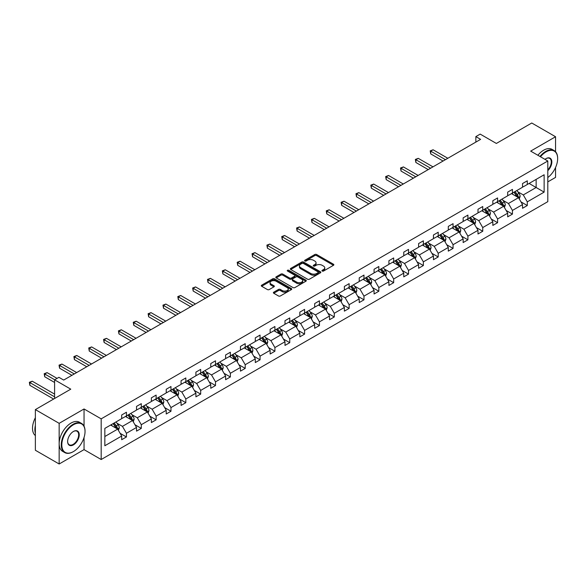 <?xml version="1.0" encoding="UTF-8"?>
<svg xmlns="http://www.w3.org/2000/svg" width="587" height="587" viewBox="0 0 587 587"><rect width="100%" height="100%" fill="white"/><g stroke="black" fill="none" stroke-linecap="round" stroke-linejoin="round"><path stroke-width="0.88" d="M322.226 271.04A0.925 0.536 0 0 0 323.54 271.04L333.46 265.309A1.321 0.763 0 0 0 333.849 264.774A1.321 0.763 0 0 0 333.46 264.231L316.65 254.523A1.321 0.763 0 0 0 314.779 254.523L304.851 260.254A0.925 0.536 0 0 0 304.587 260.635A0.925 0.536 0 0 0 304.851 261.01A0.925 0.536 0 0 0 306.165 261.01L307.449 260.268A4.226 2.443 0 0 1 313.429 260.268L314.83 261.076A4.226 2.443 0 0 1 316.063 262.807A4.226 2.443 0 0 1 314.83 264.532L313.539 265.273A0.925 0.536 0 0 0 313.275 265.647A0.925 0.536 0 0 0 313.539 266.028A0.925 0.536 0 0 0 314.852 266.028L316.136 265.287A4.226 2.443 0 0 1 322.116 265.287L323.518 266.094A4.226 2.443 0 0 1 324.75 267.819A4.226 2.443 0 0 1 323.518 269.543L322.226 270.291A0.925 0.536 0 0 0 321.962 270.666A0.925 0.536 0 0 0 322.226 271.04L322.226 270.291M555.559 151.703L555.559 136.742L531.763 123.006L496.36 143.448L480.181 134.107L475.852 136.602L475.852 142.098M547.803 181.882L555.559 177.399L555.559 167.5M84.044 426.206L84.044 408.97L59.155 423.337L59.155 463.994L35.367 450.258L35.367 409.601L70.77 389.159L54.591 379.818L54.591 398.5M59.155 423.337L35.367 409.601M273.769 292.172A1.321 0.763 0 0 0 273.381 292.708A1.321 0.763 0 0 0 273.769 293.251L278.487 295.973A1.321 0.763 0 0 0 280.359 295.973L291.379 289.611A1.321 0.763 0 0 0 291.768 289.068A1.321 0.763 0 0 0 291.379 288.533L274.562 278.825A1.321 0.763 0 0 0 272.698 278.825L261.677 285.187A1.321 0.763 0 0 0 261.288 285.73A1.321 0.763 0 0 0 261.677 286.265L267.371 289.552A1.321 0.763 0 0 0 269.242 289.552L273.96 286.83A1.321 0.763 0 0 0 274.342 286.295A1.321 0.763 0 0 0 273.96 285.752L271.135 284.123A3.537 2.04 0 0 1 270.093 282.677A3.537 2.04 0 0 1 272.28 280.791A3.537 2.04 0 0 1 276.132 281.239L287.197 287.63A3.537 2.04 0 0 1 288.232 289.068A3.537 2.04 0 0 1 286.052 290.954A3.537 2.04 0 0 1 282.2 290.514L280.359 289.45A1.321 0.763 0 0 0 278.487 289.45L273.769 292.172L273.769 293.251M54.591 379.818L58.92 377.316L63.675 380.068L480.614 139.354L475.852 136.602M84.044 408.97L101.177 418.854L547.803 160.999L547.803 201.657L101.177 459.518L101.177 418.854M555.559 136.742L530.67 151.108L547.803 160.999M307.537 279.199A1.321 0.763 0 0 0 309.408 279.199L320.429 272.838A1.321 0.763 0 0 0 320.818 272.295A1.321 0.763 0 0 0 320.429 271.759L303.618 262.051A1.321 0.763 0 0 0 301.747 262.051L290.726 268.413A1.321 0.763 0 0 0 290.338 268.956A1.321 0.763 0 0 0 290.726 269.492L307.537 279.199M287.872 271.245A0.925 0.536 0 0 1 288.811 271.37L288.811 270.277L305.908 280.146A1.321 0.763 0 0 1 306.289 280.681A1.321 0.763 0 0 1 305.908 281.224L294.879 287.586A1.321 0.763 0 0 1 293.016 287.586L276.198 277.878L276.198 276.8A1.321 0.763 0 0 0 275.809 277.343A1.321 0.763 0 0 0 276.198 277.878M276.198 276.8L280.916 274.078A1.321 0.763 0 0 1 282.787 274.078L289.604 278.011A1.321 0.763 0 0 0 291.475 278.011L294.601 276.206A1.321 0.763 0 0 0 294.99 275.67A1.321 0.763 0 0 0 294.601 275.127L287.505 271.033A0.925 0.536 0 0 1 287.234 270.651A0.925 0.536 0 0 1 287.806 270.159A0.925 0.536 0 0 1 288.811 270.277M104.838 428.393L121.685 418.663L121.685 414.987L126.44 412.235L126.44 415.919L136.529 410.093L136.529 406.409L141.291 403.665L141.291 407.349L151.373 401.523L151.373 397.839L156.135 395.095L156.135 398.771L166.224 392.952L166.224 389.269L170.978 386.525L170.978 390.201L181.067 384.382L181.067 380.699L185.83 377.947L185.83 381.631L195.911 375.805L195.911 372.129L200.673 369.377L200.673 373.061L210.762 367.235L210.762 363.558L215.517 360.807L215.517 364.49L225.606 358.664L225.606 354.981L230.368 352.237L230.368 355.92L240.45 350.094L240.45 346.411L245.212 343.666L245.212 347.343L255.301 341.524L255.301 337.841L260.056 335.096L260.056 338.772L270.145 332.954L270.145 329.27L274.907 326.519L274.907 330.202L284.988 324.376L284.988 320.7L289.751 317.949L289.751 321.632L299.84 315.806L299.84 312.123L304.594 309.378L304.594 313.062L314.683 307.236L314.683 303.552L319.445 300.808L319.445 304.492L329.534 298.666L329.534 294.982L334.289 292.238L334.289 295.914L344.378 290.095L344.378 286.412L349.133 283.668L349.133 287.344L359.222 281.525L359.222 277.842L363.984 275.09L363.984 278.774L374.073 272.948L374.073 269.272L378.828 266.52L378.828 270.203L388.917 264.377L388.917 260.694L393.672 257.95L393.672 261.633L403.761 255.807L403.761 252.124L408.523 249.38L408.523 253.063L418.612 247.237L418.612 243.554L423.366 240.809L423.366 244.486L433.455 238.667L433.455 234.983L438.21 232.239L438.21 235.915L448.299 230.097L448.299 226.413L453.061 223.662L453.061 227.345L463.15 221.519L463.15 217.843L467.905 215.091L467.905 218.775L477.994 212.949L477.994 209.266L482.749 206.521L482.749 210.205L492.838 204.379L492.838 200.695L497.6 197.951L497.6 201.635L507.689 195.809L507.689 192.125L512.444 189.381L512.444 193.057L522.533 187.238L522.533 183.555L527.295 180.811L527.295 184.487L544.134 174.765L544.134 192.125L527.295 201.855L527.295 205.531L522.533 208.282L522.533 204.599L512.444 210.425L512.444 214.101L507.689 216.852L507.689 213.169L497.6 218.995L497.6 222.678L492.838 225.423L492.838 221.739L482.749 227.565L482.749 231.249L477.994 233.993L477.994 230.317L467.905 236.135L467.905 239.819L463.15 242.563L463.15 238.887L453.061 244.706L453.061 248.389L448.299 251.141L448.299 247.457L438.21 253.283L438.21 256.959L433.455 259.711L433.455 256.027L423.366 261.853L423.366 265.537L418.612 268.281L418.612 264.598L408.523 270.424L408.523 274.107L403.761 276.851L403.761 273.168L393.672 278.994L393.672 282.677L388.917 285.421L388.917 281.745L378.828 287.564L378.828 291.247L374.073 293.992L374.073 290.316L363.984 296.134L363.984 299.818L359.222 302.569L359.222 298.886L349.133 304.712L349.133 308.388L344.378 311.139L344.378 307.456L334.289 313.282L334.289 316.965L329.534 319.71L329.534 316.026L319.445 321.852L319.445 325.536L314.683 328.28L314.683 324.596L304.594 330.422L304.594 334.106L299.84 336.85L299.84 333.174L289.751 338.993L289.751 342.676L284.988 345.42L284.988 341.744L274.907 347.563L274.907 351.246L270.145 353.998L270.145 350.314L260.056 356.14L260.056 359.816L255.301 362.568L255.301 358.884L245.212 364.71L245.212 368.394L240.45 371.138L240.45 367.455L230.368 373.281L230.368 376.964L225.606 379.708L225.606 376.025L215.517 381.851L215.517 385.534L210.762 388.278L210.762 384.602L200.673 390.421L200.673 394.104L195.911 396.849L195.911 393.173L185.83 398.991L185.83 402.675L181.067 405.426L181.067 401.743L170.978 407.569L170.978 411.245L166.224 413.996L166.224 410.313L156.135 416.139L156.135 419.822L151.373 422.567L151.373 418.883L141.291 424.709L141.291 428.393L136.529 431.137L136.529 427.453L126.44 433.279L126.44 436.963L121.685 439.707L121.685 436.031L104.838 445.753L104.838 428.393M125.486 416.469L132.53 420.534L122.441 426.36L116.938 423.176M122.441 426.36L126.44 433.279M132.53 420.534L136.529 427.453M121.685 417.783L122.441 418.223L126.44 415.919M140.337 407.899L147.381 411.964L137.292 417.783L131.781 414.605M137.292 417.783L141.291 424.709M147.381 411.964L151.373 418.883M136.529 409.212L137.292 409.653L141.291 407.349M155.181 399.321L162.225 403.394L152.136 409.212L146.625 406.035M152.136 409.212L156.135 416.139M162.225 403.394L166.224 410.313M151.373 400.642L152.136 401.082L156.135 398.771M170.025 390.751L177.069 394.816L166.979 400.642L161.476 397.465M166.979 400.642L170.978 407.569M177.069 394.816L181.067 401.743M166.224 392.072L166.979 392.512L170.978 390.201M184.876 382.181L191.92 386.246L181.831 392.072L176.32 388.895M181.831 392.072L185.83 398.991M191.92 386.246L195.911 393.173M181.067 383.502L181.831 383.942L185.83 381.631M199.719 373.611L206.763 377.676L196.674 383.502L191.164 380.317M196.674 383.502L200.673 390.421M206.763 377.676L210.762 384.602M195.911 374.932L196.674 375.364L200.673 373.061M214.571 365.041L221.607 369.106L211.518 374.932L206.015 371.747M211.518 374.932L215.517 381.851M221.607 369.106L225.606 376.025M210.762 366.354L211.518 366.794L215.517 364.49M229.414 356.47L236.458 360.535L226.369 366.354L220.859 363.177M226.369 366.354L230.368 373.281M236.458 360.535L240.45 367.455M225.606 357.784L226.369 358.224L230.368 355.92M244.258 347.893L251.302 351.965L241.213 357.784L235.703 354.607M241.213 357.784L245.212 364.71M251.302 351.965L255.301 358.884M240.45 349.214L241.213 349.654L245.212 347.343M259.109 339.323L266.146 343.388L256.064 349.214L250.554 346.037M256.064 349.214L260.056 356.14M266.146 343.388L270.145 350.314M255.301 340.643L256.064 341.084L260.056 338.772M273.953 330.752L280.997 334.817L270.908 340.643L265.397 337.466M270.908 340.643L274.907 347.563M280.997 334.817L284.988 341.744M270.145 332.073L270.908 332.513L274.907 330.202M288.797 322.182L295.841 326.247L285.752 332.073L280.248 328.889M285.752 332.073L289.751 338.993M295.841 326.247L299.84 333.174M284.988 323.503L285.752 323.936L289.751 321.632M303.648 313.612L310.684 317.677L300.603 323.503L295.092 320.319M300.603 323.503L304.594 330.422M310.684 317.677L314.683 324.596M299.84 314.925L300.603 315.366L304.594 313.062M318.492 305.042L325.536 309.107L315.446 314.925L309.936 311.748M315.446 314.925L319.445 321.852M325.536 309.107L329.534 316.026M314.683 306.355L315.446 306.796L319.445 304.492M333.335 296.464L340.379 300.537L330.29 306.355L324.787 303.178M330.29 306.355L334.289 313.282M340.379 300.537L344.378 307.456M329.534 297.785L330.29 298.225L334.289 295.914M348.186 287.894L355.223 291.959L345.141 297.785L339.631 294.608M345.141 297.785L349.133 304.712M355.223 291.959L359.222 298.886M344.378 289.215L345.141 289.655L349.133 287.344M363.03 279.324L370.074 283.389L359.985 289.215L354.475 286.038M359.985 289.215L363.984 296.134M370.074 283.389L374.073 290.316M359.222 280.645L359.985 281.085L363.984 278.774M377.874 270.754L384.918 274.819L374.829 280.645L369.326 277.46M374.829 280.645L378.828 287.564M384.918 274.819L388.917 281.745M374.073 272.075L374.829 272.507L378.828 270.203M392.725 262.184L399.762 266.249L389.68 272.075L384.169 268.89M389.68 272.075L393.672 278.994M399.762 266.249L403.761 273.168M388.917 263.497L389.68 263.937L393.672 261.633M407.569 253.613L414.613 257.678L404.524 263.497L399.013 260.32M404.524 263.497L408.523 270.424M414.613 257.678L418.612 264.598M403.761 254.927L404.524 255.367L408.523 253.063M422.413 245.036L429.457 249.101L419.367 254.927L413.864 251.75M419.367 254.927L423.366 261.853M429.457 249.101L433.455 256.027M418.612 246.357L419.367 246.797L423.366 244.486M437.264 236.466L444.308 240.531L434.219 246.357L428.708 243.179M434.219 246.357L438.21 253.283M444.308 240.531L448.299 247.457M433.455 237.786L434.219 238.227L438.21 235.915M452.107 227.895L459.151 231.96L449.062 237.786L443.552 234.602M449.062 237.786L453.061 244.706M459.151 231.96L463.15 238.887M448.299 229.216L449.062 229.656L453.061 227.345M466.951 219.325L473.995 223.39L463.906 229.216L458.403 226.032M463.906 229.216L467.905 236.135M473.995 223.39L477.994 230.317M463.15 220.646L463.906 221.079L467.905 218.775M481.802 210.755L488.846 214.82L478.757 220.646L473.247 217.461M478.757 220.646L482.749 227.565M488.846 214.82L492.838 221.739M477.994 212.068L478.757 212.509L482.749 210.205M496.646 202.185L503.69 206.25L493.601 212.068L488.091 208.891M493.601 212.068L497.6 218.995M503.69 206.25L507.689 213.169M492.838 203.498L493.601 203.938L497.6 201.635M511.49 193.607L518.534 197.672L508.445 203.498L502.942 200.321M508.445 203.498L512.444 210.425M518.534 197.672L522.533 204.599M507.689 194.928L508.445 195.368L512.444 193.057M529.1 183.445L536.144 187.51L523.296 194.928L517.785 191.751M523.296 194.928L527.295 201.855M544.134 192.125L536.144 187.51L536.144 179.38L544.134 174.765M59.155 463.994L84.044 449.627L101.177 459.518M522.533 186.358L523.296 186.798L527.295 184.487M104.838 436.523L117.686 429.104L110.642 425.039M117.686 429.104L121.685 436.031M520.962 201.877L527.295 205.531M506.119 210.454L512.444 214.101M491.268 219.024L497.6 222.678M476.424 227.595L482.749 231.249M461.58 236.165L467.905 239.819M446.729 244.735L453.061 248.389M431.885 253.305L438.21 256.959M417.041 261.883L423.366 265.537M402.19 270.453L408.523 274.107M387.347 279.023L393.672 282.677M372.503 287.593L378.828 291.247M357.652 296.164L363.984 299.818M342.808 304.734L349.133 308.388M327.964 313.311L334.289 316.965M313.113 321.881L319.445 325.536M298.269 330.452L304.594 334.106M283.418 339.022L289.751 342.676M268.575 347.592L274.907 351.246M253.731 356.162L260.056 359.816M238.88 364.74L245.212 368.394M224.036 373.31L230.368 376.964M209.192 381.88L215.517 385.534M194.341 390.45L200.673 394.104M179.497 399.021L185.83 402.675M164.654 407.591L170.978 411.245M149.802 416.168L156.135 419.822M134.959 424.739L141.291 428.393M120.115 433.309L126.44 436.963M84.044 449.627L84.044 437.484M322.601 271.172L323.518 270.644A4.226 2.443 0 0 0 324.75 268.919L324.75 267.819M316.063 262.807L316.063 263.901A4.226 2.443 0 0 1 314.83 265.632L313.913 266.16M333.46 264.231L333.46 265.309L316.65 255.624A1.321 0.763 0 0 0 314.779 255.624L305.225 261.142M320.429 271.759L320.429 272.838L303.618 263.152A1.321 0.763 0 0 0 301.747 263.152L290.741 269.499M318.095 272.676A0.925 0.536 0 0 0 318.367 272.295A0.925 0.536 0 0 0 318.095 271.92L303.34 263.402A0.925 0.536 0 0 0 302.026 263.402L300.676 264.179A4.226 2.443 0 0 0 299.436 265.904A4.226 2.443 0 0 0 300.676 267.635L310.765 273.454A4.226 2.443 0 0 0 316.738 273.454L318.095 272.676L318.095 273.777A0.925 0.536 0 0 0 318.367 273.395L318.367 272.295M299.436 265.904L299.436 267.004A4.226 2.443 0 0 0 300.676 268.729L300.676 267.635M318.095 273.777L316.738 274.555A4.226 2.443 0 0 1 310.765 274.555L300.676 268.729M276.22 277.886L280.916 275.178L280.916 274.078M294.99 275.67L294.99 276.763A1.321 0.763 0 0 1 294.601 277.306L291.475 279.111A1.321 0.763 0 0 1 289.604 279.111L282.787 275.178A1.321 0.763 0 0 0 280.916 275.178M288.811 271.37L305.886 281.232M296.677 282.098A3.537 2.04 0 0 0 300.529 282.545A3.537 2.04 0 0 0 302.716 280.659A3.537 2.04 0 0 0 301.681 279.214L297.778 276.961A1.321 0.763 0 0 0 295.907 276.961L292.781 278.766A1.321 0.763 0 0 0 292.392 279.309A1.321 0.763 0 0 0 292.781 279.845L296.677 282.098L296.677 283.198A3.537 2.04 0 0 0 300.529 283.638A3.537 2.04 0 0 0 302.716 281.753L302.716 280.659M292.392 279.309L292.392 280.41A1.321 0.763 0 0 0 292.781 280.946L292.781 279.845M296.677 283.198L292.781 280.946M288.232 289.068L288.232 290.169A3.537 2.04 0 0 1 286.052 292.055A3.537 2.04 0 0 1 282.2 291.614L280.359 290.543A1.321 0.763 0 0 0 278.487 290.543L273.791 293.258M270.093 282.677L270.093 283.778A3.537 2.04 0 0 0 271.135 285.223L271.135 284.123M273.938 286.845L271.135 285.223M291.379 288.533L291.379 289.611L274.562 279.918A1.321 0.763 0 0 0 272.698 279.918L261.692 286.273L261.677 285.187M519.26 198.927L520.133 196.403A3.566 2.062 -120 0 0 518.996 193.365L516.861 190.511M513.031 194.495L512.099 193.262M447.822 158.277L433.103 149.78L430.726 151.153L430.726 153.904L443.068 161.029M518.005 197.371L518.211 196.55A3.566 2.062 -120 0 0 517.191 194.407L515.048 191.553M514.161 192.074L516.509 195.207A1.82 1.049 60 0 1 516.839 195.764L518.211 196.55M513.911 192.213L516.046 195.067A3.566 2.062 60 0 1 516.934 196.748M430.726 153.904L430.198 150.852L445.445 159.657M430.198 150.852L433.103 149.78M547.803 177.545A16.421 9.48 120 0 0 557.65 158.607A16.421 9.48 120 0 0 546.042 151.908A16.421 9.48 120 0 0 540.466 156.766M539.974 156.48A16.825 9.715 -60 0 1 545.756 151.409A16.825 9.715 -60 0 1 554.165 150.58A16.825 9.715 -60 0 1 557.65 158.277A16.825 9.715 -60 0 1 557.65 158.446M544.956 159.356A8.211 4.74 -60 0 1 546.042 158.607L546.042 158.607A8.211 4.74 -60 0 1 551.773 160.97A8.211 4.74 -60 0 1 547.803 170.685M537.875 155.269A16.825 9.715 -60 0 1 543.657 150.206A16.825 9.715 -60 0 1 552.073 149.369L554.165 150.58M547.803 169.885A7.807 4.505 120 0 0 549.659 158.387A7.807 4.505 120 0 0 545.895 158.695M73.148 451.741L73.434 451.579A16.421 9.48 120 0 0 85.042 431.467A16.421 9.48 120 0 0 73.434 424.761A16.421 9.48 120 0 0 61.818 444.873A16.421 9.48 120 0 0 73.434 451.579L73.148 451.741A16.825 9.715 -60 0 1 64.731 452.577A16.825 9.715 -60 0 1 62.156 439.091A16.825 9.715 -60 0 1 73.148 424.269A16.825 9.715 -60 0 1 81.556 423.432A16.825 9.715 -60 0 1 85.042 431.137A16.825 9.715 -60 0 1 85.042 431.306M73.434 444.873A8.211 4.74 -60 0 1 67.63 441.519A8.211 4.74 -60 0 1 73.434 431.467L73.434 431.467A8.211 4.74 -60 0 1 79.238 434.82A8.211 4.74 -60 0 1 73.434 444.873M67.63 441.351A7.807 4.505 120 0 0 69.244 444.763A7.807 4.505 120 0 0 73.148 444.381A7.807 4.505 120 0 0 78.247 437.498A7.807 4.505 120 0 0 77.051 431.247A7.807 4.505 120 0 0 73.287 431.555M64.731 452.577L62.64 451.366A16.825 9.715 -60 0 1 60.065 437.887A16.825 9.715 -60 0 1 71.056 423.058A16.825 9.715 -60 0 1 79.465 422.229L81.556 423.432M35.367 433.228A16.825 9.715 -60 0 1 35.367 425.531M35.367 435.561A16.825 9.715 -60 0 1 35.367 417.702M504.409 207.497L505.29 204.973A3.566 2.062 -120 0 0 504.152 201.935L502.01 199.081M498.18 203.065L497.255 201.833M432.979 166.855L418.26 158.351L415.875 159.723L415.875 162.474L428.224 169.599M503.162 205.942L503.36 205.127A3.566 2.062 -120 0 0 502.34 202.977L500.205 200.13M499.31 200.644L501.665 203.784A1.82 1.049 60 0 1 501.995 204.335L503.36 205.127M499.06 200.783L501.203 203.638A3.566 2.062 60 0 1 502.09 205.325M415.875 162.474L415.354 159.422L430.601 168.227M415.354 159.422L418.26 158.351M489.565 216.075L490.438 213.543A3.566 2.062 -120 0 0 489.301 210.506L487.166 207.651M483.336 211.636L482.411 210.403M418.135 175.425L403.408 166.921L401.031 168.3L401.031 171.044L413.373 178.169M488.318 214.512L488.516 213.697A3.566 2.062 -120 0 0 487.496 211.547L485.361 208.701M484.466 209.214L486.814 212.355A1.82 1.049 60 0 1 487.144 212.905L488.516 213.697M484.216 209.361L486.352 212.208A3.566 2.062 60 0 1 487.239 213.895M401.031 171.044L400.51 167.992L415.75 176.797M400.51 167.992L403.408 166.921M474.722 224.645L475.595 222.113A3.566 2.062 -120 0 0 474.457 219.076L472.322 216.229M468.492 220.213L467.56 218.973M403.284 183.995L388.565 175.491L386.187 176.87L386.187 179.615L398.529 186.739M473.467 223.089L473.672 222.268A3.566 2.062 -120 0 0 472.652 220.125L470.51 217.271M469.622 217.784L471.97 220.925A1.82 1.049 60 0 1 472.3 221.475L473.672 222.268M469.373 217.931L471.508 220.778A3.566 2.062 60 0 1 472.396 222.466M386.187 179.615L385.659 176.57L400.906 185.367M385.659 176.57L388.565 175.491M459.87 233.215L460.751 230.684A3.566 2.062 -120 0 0 459.614 227.646L457.471 224.799M453.641 228.783L452.716 227.543M388.44 192.565L373.721 184.069L371.336 185.441L371.336 188.185L383.678 195.31M458.623 231.66L458.821 230.838A3.566 2.062 -120 0 0 457.801 228.695L455.666 225.841M454.771 226.355L457.126 229.495A1.82 1.049 60 0 1 457.456 230.045L458.821 230.838M454.521 226.501L456.664 229.356A3.566 2.062 60 0 1 457.552 231.036M371.336 188.185L370.815 185.14L386.063 193.937M370.815 185.14L373.721 184.069M445.027 241.785L445.9 239.261A3.566 2.062 -120 0 0 444.763 236.223L442.627 233.369M438.797 237.353L437.873 236.113M373.596 201.136L358.87 192.639L356.492 194.011L356.492 196.755L368.834 203.887M443.779 240.23L443.977 239.408A3.566 2.062 -120 0 0 442.958 237.265L440.822 234.411M439.927 234.932L442.275 238.065A1.82 1.049 60 0 1 442.605 238.623L443.977 239.408M439.678 235.071L441.813 237.926A3.566 2.062 60 0 1 442.701 239.606M356.492 196.755L355.971 193.71L371.211 202.508M355.971 193.71L358.87 192.639M430.183 250.356L431.056 247.831A3.566 2.062 -120 0 0 429.919 244.794L427.784 241.939M423.946 245.924L423.022 244.691M358.745 209.706L344.026 201.209L341.649 202.581L341.649 205.333L353.99 212.457M428.928 248.8L429.134 247.978A3.566 2.062 -120 0 0 428.106 245.836L425.971 242.981M425.083 243.502L427.431 246.643A1.82 1.049 60 0 1 427.762 247.193L429.134 247.978M424.834 243.642L426.969 246.496A3.566 2.062 60 0 1 427.857 248.184M341.649 205.333L341.12 202.28L356.368 211.085M341.12 202.28L344.026 201.209M415.332 258.926L416.212 256.402A3.566 2.062 -120 0 0 415.075 253.364L412.932 250.51M409.102 254.494L408.178 253.261M343.901 218.283L329.182 209.779L326.798 211.151L326.798 213.903L339.139 221.028M414.084 257.37L414.283 256.556A3.566 2.062 -120 0 0 413.263 254.406L411.127 251.559M410.232 252.072L412.588 255.213A1.82 1.049 60 0 1 412.918 255.763L414.283 256.556M409.983 252.212L412.118 255.066A3.566 2.062 60 0 1 413.013 256.754M326.798 213.903L326.277 210.85L341.524 219.655M326.277 210.85L329.182 209.779M400.488 267.503L401.361 264.972A3.566 2.062 -120 0 0 400.224 261.934L398.089 259.08M394.259 263.064L393.334 261.831M329.058 226.853L314.331 218.349L311.954 219.729L311.954 222.473L324.295 229.598M399.241 265.94L399.439 265.126A3.566 2.062 -120 0 0 398.419 262.976L396.284 260.129M395.389 260.643L397.737 263.783A1.82 1.049 60 0 1 398.067 264.333L399.439 265.126M395.139 260.789L397.274 263.636A3.566 2.062 60 0 1 398.162 265.324M311.954 222.473L311.433 219.421L326.673 228.226M311.433 219.421L314.331 218.349M385.644 276.073L386.517 273.542A3.566 2.062 -120 0 0 385.38 270.504L383.245 267.657M379.407 271.642L378.483 270.402M314.206 235.424L299.487 226.92L297.11 228.299L297.11 231.043L309.452 238.168M384.39 274.518L384.595 273.696A3.566 2.062 -120 0 0 383.568 271.554L381.433 268.699M380.537 269.213L382.893 272.353A1.82 1.049 60 0 1 383.223 272.904L384.595 273.696M380.295 269.36L382.431 272.207A3.566 2.062 60 0 1 383.318 273.894M297.11 231.043L296.582 227.998L311.829 236.796M296.582 227.998L299.487 226.92M370.793 284.644L371.674 282.112A3.566 2.062 -120 0 0 370.536 279.082L368.394 276.228M364.564 280.212L363.639 278.972M299.363 243.994L284.636 235.497L282.259 236.869L282.259 239.613L294.601 246.738M369.546 283.088L369.744 282.266A3.566 2.062 -120 0 0 368.724 280.124L366.589 277.269M365.694 277.783L368.049 280.924A1.82 1.049 60 0 1 368.379 281.474L369.744 282.266M365.444 277.93L367.579 280.784A3.566 2.062 60 0 1 368.475 282.464M282.259 239.613L281.738 236.568L296.985 245.366M281.738 236.568L284.636 235.497M355.949 293.214L356.823 290.69A3.566 2.062 -120 0 0 355.685 287.652L353.55 284.798M349.72 288.782L348.788 287.542M284.519 252.564L269.793 244.067L267.415 245.439L267.415 248.184L279.757 255.316M354.702 291.658L354.9 290.836A3.566 2.062 -120 0 0 353.88 288.694L351.745 285.84M350.85 286.361L353.198 289.494A1.82 1.049 60 0 1 353.528 290.051L354.9 290.836M350.6 286.5L352.736 289.354A3.566 2.062 60 0 1 353.623 291.035M267.415 248.184L266.894 245.139L282.134 253.936M266.894 245.139L269.793 244.067M341.106 301.784L341.979 299.26A3.566 2.062 -120 0 0 340.842 296.222L338.706 293.368M334.869 297.352L333.944 296.119M269.668 261.134L254.949 252.637L252.571 254.01L252.571 256.761L264.913 263.886M339.851 300.228L340.056 299.407A3.566 2.062 -120 0 0 339.029 297.264L336.894 294.41M335.999 294.931L338.354 298.071A1.82 1.049 60 0 1 338.684 298.622L340.056 299.407M335.757 295.07L337.892 297.925A3.566 2.062 60 0 1 338.78 299.612M252.571 256.761L252.043 253.709L267.29 262.514M252.043 253.709L254.949 252.637M326.255 310.354L327.135 307.83A3.566 2.062 -120 0 0 325.99 304.792L323.855 301.938M320.025 305.922L319.101 304.69M254.824 269.712L240.098 261.208L237.72 262.58L237.72 265.331L250.062 272.456M325.007 308.799L325.205 307.984A3.566 2.062 -120 0 0 324.185 305.834L322.05 302.987M321.155 303.501L323.51 306.641A1.82 1.049 60 0 1 323.841 307.192L325.205 307.984M320.906 303.64L323.041 306.495A3.566 2.062 60 0 1 323.936 308.182M237.72 265.331L237.199 262.279L252.447 271.084M237.199 262.279L240.098 261.208M311.411 318.932L312.284 316.4A3.566 2.062 -120 0 0 311.147 313.363L309.011 310.508M305.181 314.493L304.249 313.26M239.98 278.282L225.254 269.778L222.877 271.157L222.877 273.902L235.218 281.026M310.163 317.369L310.362 316.554A3.566 2.062 -120 0 0 309.342 314.405L307.206 311.558M306.311 312.071L308.659 315.212A1.82 1.049 60 0 1 308.989 315.762L310.362 316.554M306.062 312.218L308.197 315.065A3.566 2.062 60 0 1 309.085 316.753M222.877 273.902L222.356 270.849L237.596 279.654M222.356 270.849L225.254 269.778M296.567 327.502L297.44 324.971A3.566 2.062 -120 0 0 296.303 321.933L294.168 319.086M290.33 323.07L289.406 321.83M225.129 286.852L210.41 278.355L208.025 279.728L208.025 282.472L220.374 289.596M295.312 325.946L295.51 325.125A3.566 2.062 -120 0 0 294.491 322.982L292.355 320.128M291.46 320.641L293.816 323.782A1.82 1.049 60 0 1 294.146 324.332L295.51 325.125M291.218 320.788L293.353 323.635A3.566 2.062 60 0 1 294.241 325.323M208.025 282.472L207.505 279.427L222.752 288.224M207.505 279.427L210.41 278.355M281.716 336.072L282.596 333.541A3.566 2.062 -120 0 0 281.452 330.51L279.317 327.656M275.486 331.64L274.562 330.4M210.285 295.422L195.559 286.926L193.182 288.298L193.182 291.042L205.523 298.167M280.469 334.517L280.667 333.695A3.566 2.062 -120 0 0 279.647 331.552L277.512 328.698M276.616 329.212L278.972 332.352A1.82 1.049 60 0 1 279.302 332.902L280.667 333.695M276.367 329.358L278.502 332.213A3.566 2.062 60 0 1 279.39 333.893M193.182 291.042L192.661 287.997L207.908 296.795M192.661 287.997L195.559 286.926M266.872 344.642L267.745 342.118A3.566 2.062 -120 0 0 266.608 339.081L264.473 336.226M260.643 340.211L259.711 338.97M195.434 303.993L180.715 295.496L178.338 296.868L178.338 299.612L190.68 306.744M265.625 343.087L265.823 342.265A3.566 2.062 -120 0 0 264.803 340.122L262.66 337.268M261.773 337.789L264.121 340.922A1.82 1.049 60 0 1 264.451 341.48L265.823 342.265M261.523 337.929L263.658 340.783A3.566 2.062 60 0 1 264.546 342.463M178.338 299.612L177.81 296.567L193.057 305.365M177.81 296.567L180.715 295.496M252.028 353.213L252.902 350.688A3.566 2.062 -120 0 0 251.764 347.651L249.629 344.796M245.792 348.781L244.867 347.548M180.591 312.563L165.872 304.066L163.487 305.438L163.487 308.19L175.836 315.314M250.774 351.657L250.972 350.835A3.566 2.062 -120 0 0 249.952 348.693L247.817 345.838M246.922 346.359L249.277 349.5A1.82 1.049 60 0 1 249.607 350.05L250.972 350.835M246.672 346.499L248.815 349.353A3.566 2.062 60 0 1 249.702 351.041M163.487 308.19L162.966 305.137L178.213 313.942M162.966 305.137L165.872 304.066M237.177 361.783L238.058 359.259A3.566 2.062 -120 0 0 236.913 356.221L234.778 353.367M230.948 357.351L230.023 356.118M165.747 321.14L151.02 312.636L148.643 314.008L148.643 316.76L160.985 323.885M235.93 360.227L236.128 359.413A3.566 2.062 -120 0 0 235.108 357.263L232.973 354.416M232.078 354.93L234.426 358.07A1.82 1.049 60 0 1 234.756 358.62L236.128 359.413M231.828 355.069L233.964 357.923A3.566 2.062 60 0 1 234.851 359.611M148.643 316.76L148.122 313.707L163.369 322.512M148.122 313.707L151.02 312.636M222.334 370.36L223.207 367.829A3.566 2.062 -120 0 0 222.069 364.791L219.934 361.937M216.104 365.921L215.172 364.688M150.896 329.711L136.177 321.206L133.799 322.586L133.799 325.33L146.141 332.455M221.086 368.797L221.284 367.983A3.566 2.062 -120 0 0 220.264 365.833L218.122 362.986M217.234 363.5L219.582 366.64A1.82 1.049 60 0 1 219.912 367.191L221.284 367.983M216.985 363.647L219.12 366.493A3.566 2.062 60 0 1 220.008 368.181M133.799 325.33L133.271 322.278L148.518 331.083M133.271 322.278L136.177 321.206M207.49 378.931L208.363 376.399A3.566 2.062 -120 0 0 207.226 373.361L205.09 370.514M201.253 374.499L200.328 373.259M136.052 338.281L121.333 329.784L118.948 331.156L118.948 333.9L131.297 341.025M206.235 377.375L206.433 376.553A3.566 2.062 -120 0 0 205.413 374.411L203.278 371.556M202.383 372.07L204.738 375.21A1.82 1.049 60 0 1 205.068 375.761L206.433 376.553M202.133 372.217L204.276 375.064A3.566 2.062 60 0 1 205.164 376.751M118.948 333.9L118.427 330.855L133.675 339.653M118.427 330.855L121.333 329.784M192.639 387.501L193.512 384.969A3.566 2.062 -120 0 0 192.375 381.939L190.239 379.085M186.409 383.069L185.485 381.829M121.208 346.851L106.482 338.354L104.104 339.726L104.104 342.47L116.446 349.603M191.391 385.945L191.589 385.123A3.566 2.062 -120 0 0 190.57 382.981L188.434 380.127M187.539 380.64L189.887 383.781A1.82 1.049 60 0 1 190.217 384.331L191.589 385.123M187.29 380.787L189.425 383.641A3.566 2.062 60 0 1 190.313 385.321M104.104 342.47L103.583 339.425L118.831 348.223M103.583 339.425L106.482 338.354M177.795 396.071L178.668 393.547A3.566 2.062 -120 0 0 177.531 390.509L175.396 387.655M171.565 391.639L170.634 390.399M106.357 355.421L91.638 346.924L89.261 348.296L89.261 351.041L101.602 358.173M176.548 394.515L176.746 393.694A3.566 2.062 -120 0 0 175.726 391.551L173.583 388.697M172.695 389.218L175.043 392.351A1.82 1.049 60 0 1 175.374 392.908L176.746 393.694M172.446 389.357L174.581 392.211A3.566 2.062 60 0 1 175.469 393.892M89.261 351.041L88.732 347.996L103.98 356.793M88.732 347.996L91.638 346.924M162.951 404.641L163.824 402.117A3.566 2.062 -120 0 0 162.687 399.079L160.544 396.225M156.714 400.209L155.79 398.977M91.513 363.991L76.794 355.495L74.41 356.867L74.41 359.618L86.759 366.743M161.696 403.086L161.895 402.264A3.566 2.062 -120 0 0 160.875 400.121L158.739 397.267M157.844 397.788L160.2 400.928A1.82 1.049 60 0 1 160.53 401.479L161.895 402.264M157.595 397.927L159.737 400.782A3.566 2.062 60 0 1 160.625 402.469M74.41 359.618L73.889 356.566L89.136 365.371M73.889 356.566L76.794 355.495M148.1 413.211L148.973 410.687A3.566 2.062 -120 0 0 147.836 407.649L145.701 404.795M141.871 408.779L140.946 407.547M76.67 372.569L61.943 364.065L59.566 365.437L59.566 368.188L71.907 375.313M146.853 411.656L147.051 410.841A3.566 2.062 -120 0 0 146.031 408.691L143.896 405.844M143.001 406.358L145.349 409.499A1.82 1.049 60 0 1 145.679 410.049L147.051 410.841M142.751 406.498L144.886 409.352A3.566 2.062 60 0 1 145.774 411.039M59.566 368.188L59.045 365.136L74.285 373.941M59.045 365.136L61.943 364.065M133.256 421.789L134.13 419.257A3.566 2.062 -120 0 0 132.992 416.22L130.857 413.365M127.027 417.35L126.095 416.117M57.064 378.388L47.099 372.635L44.722 374.014L44.722 376.759L54.591 382.46M132.002 420.226L132.207 419.412A3.566 2.062 -120 0 0 131.187 417.262L129.045 414.415M128.157 414.928L130.505 418.069A1.82 1.049 60 0 1 130.835 418.619L132.207 419.412M127.907 415.075L130.043 417.922A3.566 2.062 60 0 1 130.93 419.61M44.722 376.759L44.194 373.706L54.686 379.767M44.194 373.706L47.099 372.635M118.405 430.359L119.286 427.828A3.566 2.062 -120 0 0 118.148 424.79L116.006 421.943M112.176 425.927L111.251 424.687M54.591 394.104L32.256 381.212L29.871 382.585L29.871 385.329L53.637 399.05M117.158 428.803L117.356 427.982A3.566 2.062 -120 0 0 116.336 425.839L114.201 422.985M113.306 423.498L115.661 426.639A1.82 1.049 60 0 1 115.991 427.189L117.356 427.982M113.056 423.645L115.199 426.5A3.566 2.062 60 0 1 116.087 428.18M29.871 385.329L29.35 382.284L54.591 396.849M29.35 382.284L32.256 381.212M323.518 270.644L323.518 269.543M313.539 266.028L313.539 265.273M314.83 265.632L314.83 264.532M304.851 261.01L304.851 260.254M314.779 255.624L314.779 254.523M316.65 255.624L316.65 254.523M290.726 269.492L290.726 268.413M301.747 263.152L301.747 262.051M303.618 263.152L303.618 262.051M310.765 274.555L310.765 273.454M316.738 274.555L316.738 273.454M282.787 275.178L282.787 274.078M289.604 279.111L289.604 278.011M291.475 279.111L291.475 278.011M294.601 277.306L294.601 276.206M305.908 281.224L305.908 280.146M278.487 290.543L278.487 289.45M280.359 290.543L280.359 289.45M282.2 291.614L282.2 290.514M273.96 286.83L273.96 285.752M272.698 279.918L272.698 278.825M274.562 279.918L274.562 278.825M518.277 197.525L520.111 196.469M517.191 194.407L518.996 193.365M515.034 195.654L516.046 195.067M503.433 206.096L505.268 205.039M502.34 202.977L504.152 201.935M500.183 204.225L501.203 203.638M488.589 214.673L490.416 213.609M487.496 211.547L489.301 210.506M485.339 212.795L486.352 212.208M473.738 223.243L475.573 222.187M472.652 220.125L474.457 219.076M470.495 221.365L471.508 220.778M458.895 231.814L460.729 230.757M457.801 228.695L459.614 227.646M455.644 229.935L456.664 229.356M444.051 240.384L445.878 239.327M442.958 237.265L444.763 236.223M440.8 238.513L441.813 237.926M429.2 248.954L431.034 247.897M428.106 245.836L429.919 244.794M425.957 247.083L426.969 246.496M414.356 257.524L416.183 256.468M413.263 254.406L415.075 253.364M411.105 255.653L412.118 255.066M399.505 266.102L401.339 265.038M398.419 262.976L400.224 261.934M396.262 264.223L397.274 263.636M384.661 274.672L386.495 273.615M383.568 271.554L385.38 270.504M381.418 272.794L382.431 272.207M369.817 283.242L371.644 282.186M368.724 280.124L370.536 279.082M366.567 281.364L367.579 280.784M354.966 291.812L356.801 290.756M353.88 288.694L355.685 287.652M351.723 289.941L352.736 289.354M340.122 300.383L341.957 299.326M339.029 297.264L340.842 296.222M336.879 298.512L337.892 297.925M325.279 308.953L327.106 307.896M324.185 305.834L325.99 304.792M322.028 307.082L323.041 306.495M310.428 317.53L312.262 316.466M309.342 314.405L311.147 313.363M307.184 315.652L308.197 315.065M295.584 326.101L297.418 325.044M294.491 322.982L296.303 321.933M292.333 324.222L293.353 323.635M280.74 334.671L282.567 333.614M279.647 331.552L281.452 330.51M277.49 332.792L278.502 332.213M265.889 343.241L267.723 342.184M264.803 340.122L266.608 339.081M262.646 341.37L263.658 340.783M251.045 351.811L252.88 350.755M249.952 348.693L251.764 347.651M247.795 349.94L248.815 349.353M236.201 360.381L238.028 359.325M235.108 357.263L236.913 356.221M232.951 358.51L233.964 357.923M221.35 368.959L223.185 367.895M220.264 365.833L222.069 364.791M218.107 367.08L219.12 366.493M206.507 377.529L208.341 376.472M205.413 374.411L207.226 373.361M203.256 375.651L204.276 375.064M191.663 386.099L193.49 385.043M190.57 382.981L192.375 381.939M188.412 384.221L189.425 383.641M176.812 394.669L178.646 393.613M175.726 391.551L177.531 390.509M173.569 392.798L174.581 392.211M161.968 403.24L163.802 402.183M160.875 400.121L162.687 399.079M158.717 401.369L159.737 400.782M147.124 411.81L148.951 410.753M146.031 408.691L147.836 407.649M143.874 409.939L144.886 409.352M132.273 420.387L134.107 419.331M131.187 417.262L132.992 416.22M129.03 418.509L130.043 417.922M117.429 428.958L119.264 427.901M116.336 425.839L118.148 424.79M114.179 427.079L115.199 426.5"/></g></svg>

